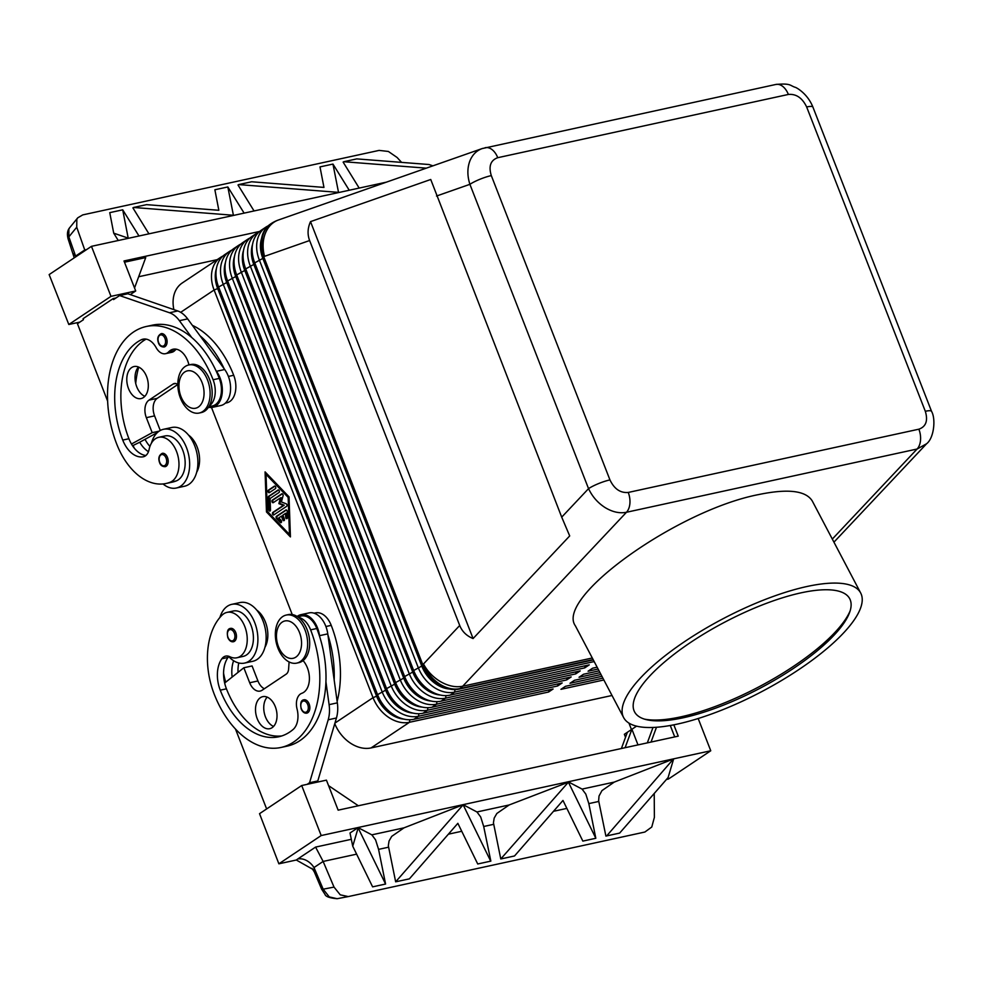 <?xml version="1.0" encoding="UTF-8"?>
<svg xmlns="http://www.w3.org/2000/svg" width="983" height="983" viewBox="0 0 983 983"><rect width="100%" height="100%" fill="white"/><g stroke="black" fill="none" stroke-linecap="round" stroke-linejoin="round"><path stroke-width="1.47" d="M303.919 699.798A6.832 4.337 77.7 0 1 309.141 703.951A6.832 4.337 77.7 0 1 309.436 710.426A6.832 4.337 77.7 0 1 306.819 713.142C304.533 713.511 302.653 712.122 301.191 708.976C300.073 703.25 300.982 700.179 303.919 699.798M228.965 656.349A13.664 8.687 -102.3 0 0 228.744 656.57A30.055 19.107 -102.3 0 0 244.558 663.083A30.055 19.107 -102.3 0 0 248.896 661.227A30.055 19.107 -102.3 0 0 255.924 626.097A30.055 19.107 -102.3 0 0 231.779 604.348A30.055 19.107 -102.3 0 0 227.442 606.204A30.055 19.107 -102.3 0 0 219.897 617.484M244.558 663.083L252.803 661.289A30.055 19.107 -102.3 0 0 257.141 659.433A30.055 19.107 -102.3 0 0 264.169 624.303A30.055 19.107 -102.3 0 0 240.024 602.554L231.779 604.348M298.39 617.324A20.496 13.025 77.7 0 1 300.589 618A20.496 13.025 77.7 0 1 310.603 629.845A87.438 55.589 77.7 0 1 281.015 747.461A87.438 55.589 77.7 0 1 214.233 694.195A64.632 41.089 77.7 0 1 221.961 615.235A23.223 14.77 77.7 0 1 227.048 612.372A23.223 14.77 77.7 0 1 245.197 627.609A23.223 14.77 77.7 0 1 242.002 654.887A23.223 14.77 77.7 0 1 236.928 657.762A23.223 14.77 77.7 0 1 229.838 656.718A13.664 8.687 -102.3 0 0 225.672 656.103A13.664 8.687 -102.3 0 0 221.839 658.782A27.327 17.375 -102.3 0 0 220.253 690.177A76.514 48.634 -102.3 0 0 278.693 736.783A76.514 48.634 -102.3 0 0 293.081 729.509A19.132 12.165 -102.3 0 0 297.063 709.038A13.664 8.687 77.7 0 1 301.818 693.298A19.132 12.165 -102.3 0 0 309.387 679.511A19.132 12.165 -102.3 0 0 303.083 660.588M227.048 612.372L233.229 611.021A23.223 14.77 77.7 0 1 251.378 626.269A23.223 14.77 77.7 0 1 248.195 653.548A23.223 14.77 77.7 0 1 243.108 656.411L236.928 657.762M297.628 616.783L301.142 616.022A20.496 13.025 77.7 0 1 306.77 616.66A20.496 13.025 77.7 0 1 316.796 628.506A87.438 55.589 77.7 0 1 319.672 636.677A87.438 55.589 77.7 0 1 325.926 681.76A87.438 55.589 77.7 0 1 287.196 746.122L281.015 747.461M264.906 647.379A23.223 14.77 -102.3 0 0 256.809 610.173M337.144 701.37A87.438 55.589 -102.3 0 0 331.222 625.36A20.496 13.025 -102.3 0 0 321.208 613.515A20.496 13.025 -102.3 0 0 315.568 612.876L314.105 613.195M286.25 615.063A24.587 15.63 77.7 0 1 305.037 630.042A24.587 15.63 77.7 0 1 296.719 663.12A24.587 15.63 77.7 0 1 277.931 648.141A24.587 15.63 77.7 0 1 286.25 615.063L288.314 614.608A24.587 15.63 77.7 0 1 307.101 629.599A24.587 15.63 77.7 0 1 298.771 662.677L296.706 663.12M278.472 646.667A19.132 12.165 77.7 0 1 282.182 622.128A19.132 12.165 77.7 0 1 299.545 632.597A19.132 12.165 77.7 0 1 295.834 657.135A19.132 12.165 77.7 0 1 278.472 646.667M230.538 628.395A6.832 4.337 77.7 0 1 235.748 632.548A6.832 4.337 77.7 0 1 236.055 639.024A6.832 4.337 77.7 0 1 233.438 641.739C231.152 642.108 229.272 640.719 227.81 637.574C226.692 631.836 227.601 628.776 230.538 628.383M260.409 697.672A16.392 10.42 77.7 0 1 262.768 696.652A16.392 10.42 77.7 0 1 275.94 708.522A16.392 10.42 77.7 0 1 272.107 727.678A16.392 10.42 77.7 0 1 269.735 728.698A16.392 10.42 77.7 0 1 256.575 716.828A16.392 10.42 77.7 0 1 260.409 697.672M162.564 333.704A6.832 4.337 77.7 0 1 166.385 337.82A6.832 4.337 77.7 0 1 164.075 347.011C161.2 347.011 159.332 345.623 158.447 342.846C156.936 338.57 157.845 335.498 161.175 333.655A6.832 4.337 77.7 0 1 162.564 333.704M151.419 443.198A30.055 19.107 77.7 0 1 159.185 431.144A30.055 19.107 77.7 0 1 163.522 429.288A30.055 19.107 77.7 0 1 187.667 451.037A30.055 19.107 77.7 0 1 180.639 486.167A30.055 19.107 77.7 0 1 176.301 488.023A30.055 19.107 77.7 0 1 163.031 483.955M163.522 429.288L171.767 427.494A30.055 19.107 77.7 0 1 195.912 449.243A30.055 19.107 77.7 0 1 188.883 484.373A30.055 19.107 77.7 0 1 184.546 486.229L176.301 488.023M209.305 405.93A20.496 13.025 -102.3 0 0 214.552 397.316A20.496 13.025 -102.3 0 0 213.102 379.757A87.438 55.589 -102.3 0 0 146.32 326.491A87.438 55.589 -102.3 0 0 116.731 444.107A64.632 41.089 -102.3 0 0 166.09 483.476A64.632 41.089 -102.3 0 0 170.12 482.26A23.223 14.77 -102.3 0 0 177.886 455.707A23.223 14.77 -102.3 0 0 158.791 437.3A23.223 14.77 -102.3 0 0 157.341 437.742A23.223 14.77 -102.3 0 0 149.072 449.563A13.664 8.687 77.7 0 1 143.358 456.776A13.664 8.687 77.7 0 1 143.1 456.825A27.327 17.375 77.7 0 1 122.752 440.077A76.514 48.634 77.7 0 1 141.147 339.835A19.132 12.165 77.7 0 1 143.026 339.172A19.132 12.165 77.7 0 1 156.15 347.638A13.664 8.687 -102.3 0 0 165.525 353.683A13.664 8.687 -102.3 0 0 168.683 351.828A19.132 12.165 77.7 0 1 173.106 349.223A19.132 12.165 77.7 0 1 188.957 364.926M166.09 483.476L172.271 482.137A64.632 41.089 -102.3 0 0 176.301 480.908A23.223 14.77 -102.3 0 0 184.067 454.355A23.223 14.77 -102.3 0 0 164.972 435.961L158.791 437.3M208.838 406.741L212.353 405.979A20.496 13.025 -102.3 0 0 220.733 395.977A20.496 13.025 -102.3 0 0 219.283 378.406A87.438 55.589 -102.3 0 0 215.916 370.554A87.438 55.589 -102.3 0 0 191.697 337.476A87.438 55.589 -102.3 0 0 152.5 325.14L146.32 326.491M192.385 325.348A87.438 55.589 77.7 0 1 233.708 375.273A20.496 13.025 77.7 0 1 235.158 392.831A20.496 13.025 77.7 0 1 226.778 402.833L225.316 403.153M199.205 413.032L201.269 412.577A24.587 15.63 -102.3 0 0 209.588 379.499A24.587 15.63 -102.3 0 0 190.813 364.521L188.748 364.976A24.587 15.63 -102.3 0 0 180.417 398.054A24.587 15.63 -102.3 0 0 199.205 413.032A24.587 15.63 -102.3 0 0 207.524 379.954A24.587 15.63 -102.3 0 0 188.748 364.976M202.043 382.498A19.132 12.165 -102.3 0 0 184.681 372.029A19.132 12.165 -102.3 0 0 180.958 396.579A19.132 12.165 -102.3 0 0 198.333 407.048A19.132 12.165 -102.3 0 0 202.043 382.498M163.669 453.372A6.832 4.337 77.7 0 1 167.491 457.488A6.832 4.337 77.7 0 1 165.181 466.679C162.318 466.679 160.438 465.291 159.553 462.514C158.042 458.225 158.951 455.166 162.281 453.323A6.832 4.337 77.7 0 1 163.669 453.372M143.395 397.562A16.392 10.42 77.7 0 1 141.036 398.57A16.392 10.42 77.7 0 1 127.864 386.712A16.392 10.42 77.7 0 1 131.697 367.544A16.392 10.42 77.7 0 1 134.057 366.536A16.392 10.42 77.7 0 1 147.229 378.394A16.392 10.42 77.7 0 1 143.395 397.562M138.48 367.003A16.392 10.42 -102.3 0 0 135.605 382.977A16.392 10.42 -102.3 0 0 144.857 396.309M561.711 517.144L569.698 535.932L473.081 638.557C466.606 635.915 462.145 631.553 459.712 625.483L309.62 240.528C307.31 234.396 307.605 228.105 310.517 221.63L430.738 179.484L561.711 517.144L588.547 488.637C592.282 496.575 597.799 502.891 605.123 507.584C612.52 512.057 619.634 513.617 626.478 512.266A16.392 10.42 -102.3 0 0 629.894 503.554A16.392 10.42 -102.3 0 0 628.248 492.446C620.396 493.147 614.289 488.981 609.952 479.913L491.303 175.601A16.392 3.072 158.7 0 0 479.913 179.275A16.392 3.072 158.7 0 0 469.899 184.325L588.547 488.637A16.392 3.072 -21.3 0 1 598.561 483.587A16.392 3.072 -21.3 0 1 609.952 479.913M931.565 411.435A16.392 3.072 158.7 0 0 931.552 411.361L812.904 107.049C807.362 93.274 796.291 87.647 795.616 87.438C789.582 85.644 791.536 83.088 775.82 84.464A16.392 10.42 -102.3 0 0 775.82 84.464A16.392 10.42 -102.3 0 1 782.443 86.185A16.392 10.42 -102.3 0 1 788.366 94.454C796.218 93.741 802.312 97.919 806.662 106.975A16.392 3.072 -21.3 0 1 812.757 106.84A16.392 3.072 -21.3 0 1 812.904 107.049M592.294 657.996L462.735 686.195L626.478 512.266L917.102 449.022L926.564 443.775C934.169 437.988 935.877 418.574 931.54 411.349A16.392 3.072 158.7 0 0 931.405 411.152A16.392 3.072 158.7 0 0 925.31 411.287C928.161 420.675 926.011 426.647 918.872 429.19L628.248 492.446M222.994 256.01A32.795 24.563 56.3 0 0 220.622 257.362A32.795 24.563 56.3 0 0 213.065 267.216A32.795 24.563 56.3 0 0 214.097 290.01L373.036 697.66A32.795 24.563 56.3 0 0 388.543 717.307A32.795 24.563 56.3 0 0 409.469 722.284L548.6 692.007L553.11 688.997L413.978 719.273A32.795 24.563 -123.7 0 1 393.065 714.285A32.795 24.563 -123.7 0 1 377.546 694.637L218.607 286.999A32.795 24.563 -123.7 0 1 217.587 264.194A32.795 24.563 -123.7 0 1 225.144 254.339L229.653 251.329A32.795 24.563 56.3 0 0 222.097 261.183A32.795 24.563 56.3 0 0 223.129 283.976L382.068 691.627A32.795 24.563 56.3 0 0 397.587 711.274A32.795 24.563 56.3 0 0 418.5 716.251L557.631 685.974L562.153 682.964L423.022 713.24A32.795 24.563 -123.7 0 1 402.096 708.251A32.795 24.563 -123.7 0 1 386.577 688.616L227.651 280.966A32.795 24.563 -123.7 0 1 226.618 258.16A32.795 24.563 -123.7 0 1 234.175 248.306L238.685 245.295A32.795 24.563 56.3 0 0 231.14 255.15A32.795 24.563 56.3 0 0 232.16 277.943L391.099 685.593A32.795 24.563 56.3 0 0 406.618 705.241A32.795 24.563 56.3 0 0 427.531 710.217L566.663 679.941L571.184 676.931L432.053 707.207A32.795 24.563 -123.7 0 1 411.14 702.218A32.795 24.563 -123.7 0 1 395.621 682.583L236.682 274.933A32.795 24.563 -123.7 0 1 235.65 252.127A32.795 24.563 -123.7 0 1 243.206 242.273L247.728 239.262A32.795 24.563 56.3 0 0 240.171 249.117A32.795 24.563 56.3 0 0 241.204 271.91L400.13 679.56A32.795 24.563 56.3 0 0 415.649 699.208A32.795 24.563 56.3 0 0 436.575 704.184L575.694 673.908L580.216 670.898L441.084 701.174A32.795 24.563 -123.7 0 1 420.171 696.185A32.795 24.563 -123.7 0 1 404.652 676.55L245.713 268.9A32.795 24.563 -123.7 0 1 244.693 246.094A32.795 24.563 -123.7 0 1 252.238 236.239L256.76 233.229A32.795 24.563 56.3 0 0 249.203 243.084A32.795 24.563 56.3 0 0 250.235 265.877L409.174 673.527A32.795 24.563 56.3 0 0 424.693 693.175A32.795 24.563 56.3 0 0 445.606 698.151L584.738 667.875L589.247 664.864L450.128 695.141A32.795 24.563 -123.7 0 1 429.202 690.152A32.795 24.563 -123.7 0 1 413.683 670.517L254.757 262.866A32.795 24.563 -123.7 0 1 253.725 240.061A32.795 24.563 -123.7 0 1 261.281 230.206L265.791 227.196A32.795 24.563 56.3 0 0 258.234 237.05A32.795 24.563 56.3 0 0 259.266 259.844L418.205 667.494A32.795 24.563 56.3 0 0 433.724 687.142A32.795 24.563 56.3 0 0 454.637 692.13L594.174 661.571M220.622 257.362L182.224 282.993A32.795 24.563 56.3 0 0 174.667 292.848A32.795 24.563 56.3 0 0 173.88 309.62M334.773 723.648A32.795 24.563 56.3 0 0 350.145 742.939A32.795 24.563 56.3 0 0 371.07 747.928L409.469 722.284L409.85 719.74M404.062 719.151A30.055 22.511 -123.7 0 1 390.829 714.211A30.055 22.511 -123.7 0 1 376.6 696.21L217.661 288.56A30.055 22.511 -123.7 0 1 216.42 268.506M593.302 659.912L459.159 689.108A32.795 24.563 -123.7 0 1 438.246 684.119A32.795 24.563 -123.7 0 1 422.727 664.483L263.788 256.833A32.795 24.563 -123.7 0 1 262.756 234.028A32.795 24.563 -123.7 0 1 270.313 224.173A32.795 24.563 -123.7 0 1 270.694 223.927M413.106 713.117A30.055 22.511 -123.7 0 1 399.86 708.178A30.055 22.511 -123.7 0 1 385.631 690.177L226.692 282.526A30.055 22.511 -123.7 0 1 225.463 262.473M232.025 249.977A32.795 24.563 56.3 0 0 229.653 251.329M422.137 707.084A30.055 22.511 -123.7 0 1 408.891 702.145A30.055 22.511 -123.7 0 1 394.662 684.143L235.736 276.493A30.055 22.511 -123.7 0 1 234.495 256.44M241.056 243.956A32.795 24.563 56.3 0 0 238.685 245.295M431.168 701.051A30.055 22.511 -123.7 0 1 417.922 696.111A30.055 22.511 -123.7 0 1 403.706 678.11L244.767 270.46A30.055 22.511 -123.7 0 1 243.526 250.407M250.1 237.923A32.795 24.563 56.3 0 0 247.728 239.262M440.212 695.018A30.055 22.511 -123.7 0 1 426.966 690.078A30.055 22.511 -123.7 0 1 412.737 672.077L253.798 264.427A30.055 22.511 -123.7 0 1 252.57 244.374M259.131 231.89A32.795 24.563 56.3 0 0 256.76 233.229M449.243 688.985A30.055 22.511 -123.7 0 1 435.997 684.045A30.055 22.511 -123.7 0 1 421.768 666.044L262.842 258.394A30.055 22.511 -123.7 0 1 261.601 238.341M268.162 225.857A32.795 24.563 56.3 0 0 265.791 227.196M482.702 148.396L482.137 148.58C476.522 150.645 472.454 154.724 469.923 160.819C467.22 167.958 467.208 175.797 469.899 184.325L436.513 196.035M807.055 586.482A133.897 41.261 -27.7 0 1 860.666 592.97A133.897 41.261 -27.7 0 1 807.977 663.267A133.897 41.261 -27.7 0 1 677.275 724.115A133.897 41.261 -27.7 0 1 623.664 717.639A133.897 41.261 -27.7 0 1 676.353 647.342A133.897 41.261 -27.7 0 1 807.055 586.482M623.664 717.639L575.374 625.827C555.002 597.762 677.201 510.263 758.692 494.56C788.096 488.465 805.974 490.64 812.314 501.06L860.666 592.97M683.259 717.774A121.548 37.452 -27.7 0 1 646.04 719.568A121.548 37.452 -27.7 0 1 668.28 658.88A121.548 37.452 -27.7 0 1 801.071 592.835A121.548 37.452 -27.7 0 1 849.582 612.507A121.548 37.452 -27.7 0 1 683.259 717.774M644.418 719.114A124.276 38.288 152.3 0 0 680.727 716.877A124.276 38.288 152.3 0 0 850.123 610.91M84.98 250.665L84.747 249.977L75.593 256.084L73.332 253.7M68.294 239.361A5.468 2.851 -19.4 0 1 68.183 239.127A5.468 2.851 -19.4 0 1 68.847 236.878L75.593 256.084A16.392 12.275 -123.7 0 1 75.703 256.858M74.241 257.841L68.183 239.115A5.468 2.851 -19.4 0 1 68.183 239.115C66.819 234.175 67.36 230.317 69.793 227.577L68.871 229.014L68.847 236.878L76.735 227.208L76.834 219.246L77.768 217.796L82.756 214.896L379.106 150.399L388.371 151.456L397.107 157.489L401.592 162.392M351.312 839.31L315.58 847.088L323.137 861.44L334.023 887.096L323.174 889.185A5.468 0.934 157 0 1 321.625 889.16L314.449 872.24L313.995 867.547A16.392 12.275 56.3 0 0 306.45 860.481A16.392 12.275 56.3 0 0 297.714 859.019L296.313 860.014L278.877 863.811L321.195 835.55L301.695 785.528L326.43 780.146L338.14 810.164L678.233 736.144L673.822 724.84M654.223 793.465L654.383 817.377L651.766 827.022L644.873 832.036L348.277 896.582L340.229 894.825L334.023 887.096M348.031 896.619L337.181 898.708L329.28 896.926L323.174 889.185L313.995 867.547L323.137 861.44L356.62 854.153M385.582 884.036L378.578 849.373L375.58 839.875L371.844 834.85L358.095 827.612L350.009 833.006L352.737 846.203L358.156 827.944L385.582 884.036L372.606 886.85L352.737 846.203M463.214 804.733L404.038 827.833L391.726 836.361L389.059 840.981L388.322 845.687L395.658 881.825L463.214 804.733L476.964 811.97L480.699 816.996L483.697 826.494L490.849 861.12L477.726 863.983L457.857 823.324L409.407 878.851L396.432 881.665M568.395 782.198L509.157 804.966L496.845 813.482L494.179 818.102L493.441 822.808L500.777 858.958L568.395 782.198L595.821 838.278L582.845 841.104L562.976 800.445L514.527 855.972L501.551 858.798M595.821 838.278L588.829 803.615L585.819 794.117L582.083 789.091L568.334 781.866M601.965 790.602L599.028 796.021L598.635 800.703L605.897 836.078L606.671 835.919L673.453 758.987L614.277 782.087L601.965 790.602M338.447 192.373L238.697 184.583L251.66 181.769L323.96 187.409L319.991 166.901L332.954 164.075L338.557 192.557M332.954 164.075L349.235 190.235M359.176 188.072L343.128 162.109L343.817 161.716L356.78 158.89L429.079 164.53L432.901 165.844M76.735 227.208L84.747 249.977L86.639 249.559M122.715 209.821L128.195 238.132L113.721 233.168L109.752 212.647L122.715 209.821L138.996 235.994M148.937 233.831L132.889 207.868L133.577 207.462L146.541 204.648L218.84 210.288L214.872 189.768L227.835 186.954L244.116 213.114M254.056 210.952L238.009 184.988L238.697 184.583M227.835 186.954L233.438 215.437M463.276 805.077L490.701 861.157M666.449 779.47L668.44 779.028L710.758 750.766L321.195 835.55M348.277 896.582L337.181 898.708C329.723 898.044 325.656 896.607 325.004 894.383L321.613 889.148A5.468 0.934 157 0 1 321.601 889.074M296.313 860.014L312.815 869.341M426.315 168.154L343.817 161.716M233.315 215.252L133.577 207.462M113.721 233.168L118.255 240.503M79.856 322.105L68.81 324.501L49.15 274.589L91.468 246.34L386.368 182.162M217.169 259.659L138.677 276.739M130.272 294.593L135.715 290.968L124.005 260.962L259.635 231.447M124.497 262.203L145.73 257.583L134.536 287.97M68.81 324.501L110.981 296.35L135.715 290.968M91.468 246.34L110.981 296.35M115.994 297.972L113.192 298.574L83.076 318.689L83.469 319.684L77.448 323.714L107.638 401.15M113.192 298.574L113.586 299.582L119.607 295.564L169.506 312.754A27.327 17.375 77.7 0 1 179.398 320.679L191.697 337.476M673.527 759.318L668.096 777.578L619.646 833.092L606.671 835.919M301.695 785.528L259.537 813.678L278.877 863.811M625.532 737.287L624.365 734.289L631.897 729.263L637.992 744.905M625.102 747.707L631.897 729.263L636.529 726.167M652.995 727.481L647.318 742.878M621.391 748.518L627.375 732.274M670.283 725.503L674.731 736.906M656.472 727.285L651.029 742.067M710.758 750.766L698.188 718.524M328.58 785.638L358.34 805.765M315.383 782.554L317.804 780.944L336.444 717.983A27.327 17.375 -102.3 0 0 337.341 702.857L334.171 679.966A87.438 55.589 77.7 0 0 327.917 634.883L334.171 679.966M612.016 695.485L371.07 747.928M292.221 614.535L211.505 407.478M310.517 221.63L473.081 638.557M597.148 667.211L592.589 668.207L588.067 671.217L598.106 669.042M599.065 670.861L583.546 674.24L579.036 677.25L600.023 672.679M600.982 674.51L574.514 680.273L569.993 683.283L601.94 676.329M602.898 678.159L565.483 686.306L560.961 689.316L603.857 679.978M593.769 661.842L593.892 661.031M584.738 667.875L585.057 665.774M575.694 673.908L576.013 671.807M566.663 679.941L566.982 677.84M557.631 685.974L557.951 683.873M441.183 685.925A28.962 21.687 -123.7 0 1 422.592 665.86L263.665 258.21A28.962 21.687 -123.7 0 1 261.343 246.954M432.151 691.946A28.962 21.687 -123.7 0 1 413.56 671.893L254.622 264.243A28.962 21.687 -123.7 0 1 252.312 252.987M423.12 697.979A28.962 21.687 -123.7 0 1 404.529 677.926L245.59 270.276A28.962 21.687 -123.7 0 1 243.28 259.021M414.089 704.012A28.962 21.687 -123.7 0 1 395.498 683.959L236.559 276.309A28.962 21.687 -123.7 0 1 234.237 265.054M405.045 710.045A28.962 21.687 -123.7 0 1 386.454 689.992L227.515 282.342A28.962 21.687 -123.7 0 1 225.205 271.087M548.6 692.007L548.919 689.906M266.467 511.934L265.078 471.877L289.039 496.857L290.427 536.902L266.467 511.934L267.29 511.75L290.39 535.833M396.014 716.079A28.962 21.687 -123.7 0 1 377.423 696.025L218.484 288.375A28.962 21.687 -123.7 0 1 216.174 277.12M286.446 509.98L277.304 516.1A1.364 0.872 -102.3 0 0 277.378 518.41L281.064 522.243A1.364 0.872 -102.3 0 0 281.322 522.44M276.481 516.272L285.856 510.017A1.364 0.872 77.7 0 1 287.233 511.455L287.454 517.611A1.364 0.872 77.7 0 1 285.66 517.242L285.525 513.384L282.895 515.141L284.357 518.889A1.364 0.872 77.7 0 1 282.846 519.896L281.384 516.149L278.754 517.906L281.064 520.302A1.364 0.872 77.7 0 1 280.241 522.428L276.555 518.582A1.364 0.872 77.7 0 1 276.481 516.272L277.304 516.1M281.384 516.149L282.207 515.964L283.669 519.724A1.364 0.872 -102.3 0 0 284.271 520.474M285.525 513.384L286.348 513.212L286.483 517.058A1.364 0.872 -102.3 0 0 287.22 518.508M274.994 486.118L269.256 489.952A1.364 0.872 -102.3 0 0 269.637 492.483M269.403 492.63A1.364 0.872 77.7 0 1 268.433 490.124L274.392 486.143A1.364 0.872 77.7 0 1 275.375 488.649L269.403 492.63M266.049 474.384L267.327 511.344L289.457 534.408L290.28 534.224L289.002 497.251L266.872 474.199L266.049 474.384L288.166 497.435L289.002 497.251M289.457 534.408L288.166 497.435M265.938 472.774L267.29 511.75M278.656 489.976L269.502 496.083A1.364 0.872 -102.3 0 0 269.096 497.152L269.514 509.477A1.364 0.872 -102.3 0 0 270.251 510.914M268.273 497.324A1.364 0.872 77.7 0 1 268.678 496.268L278.054 490.013A1.364 0.872 77.7 0 1 279.025 492.508L270.092 498.479L270.485 510.03A1.364 0.872 77.7 0 1 268.691 509.649L268.273 497.324L269.096 497.152M280.45 497.865L273.311 502.632A1.364 0.872 77.7 0 1 272.328 500.126L281.74 493.847A1.364 0.872 77.7 0 1 283.067 495.801L281.396 501.957L286.188 503.8A1.364 0.872 77.7 0 1 286.618 506.356L273.766 514.932A1.364 0.872 77.7 0 1 272.795 512.438L283.374 505.373L278.877 503.64L280.45 497.865L281.273 497.681L279.713 503.456L284.198 505.188L273.618 512.254A1.364 0.872 -102.3 0 0 273.987 514.785M278.877 503.64L279.713 503.456M283.374 505.373L284.198 505.188M282.342 493.822L273.151 499.954A1.364 0.872 -102.3 0 0 273.532 502.485M628.96 723.132L631.467 729.546M138.726 367.114A76.514 48.634 -102.3 0 0 135.728 383.493M145.042 439.327A27.327 17.375 -102.3 0 0 149.944 446.429M188.552 435.113A23.223 14.77 77.7 0 1 196.649 472.319M224.161 368.76A87.438 55.589 -102.3 0 0 199.942 335.682L224.702 369.51A21.859 13.897 77.7 0 1 230.427 391.406A21.859 13.897 77.7 0 1 220.88 405.512L212.635 407.306A21.859 13.897 77.7 0 1 208.507 407.257M148.47 451.676A27.327 17.375 77.7 0 1 139.721 442.239L132.533 445.754M133.123 445.618A64.632 41.089 -102.3 0 0 134.339 448.199M145.865 455.534A27.327 17.375 77.7 0 1 131.476 444.033A27.327 17.375 77.7 0 1 128.933 438.737A76.514 48.634 77.7 0 1 146.148 339.123M165.525 353.683L171.706 352.332A13.664 8.687 -102.3 0 0 174.863 350.476A19.132 12.165 77.7 0 1 176.338 349.198M148.998 400.13L157.243 398.336L177.739 384.525A8.196 5.21 -102.3 0 0 174.274 383.53A8.196 5.21 -102.3 0 0 173.082 384.046L148.998 400.13A13.664 8.687 -102.3 0 0 146.344 417.664L152.193 432.667L131.476 444.033M215.916 370.554L216.457 371.304A21.859 13.897 77.7 0 1 222.183 393.2A21.859 13.897 77.7 0 1 212.635 407.306M119.607 295.564L127.851 293.77L177.751 310.96A27.327 17.375 77.7 0 1 187.642 318.885L199.942 335.682M157.452 432.508L139.721 442.239M152.193 432.667L159.197 431.144M157.243 398.336A13.664 8.687 -102.3 0 0 154.589 415.87L160.278 430.48M267.192 697.131A16.392 10.42 -102.3 0 0 264.316 713.093A16.392 10.42 -102.3 0 0 273.569 726.425M233.622 660.736A27.327 17.375 -102.3 0 0 232.148 677.054M225.685 682.202A64.632 41.089 77.7 0 1 223.559 673.183M238.033 672.372A27.327 17.375 77.7 0 1 238.771 662.984M228.744 656.57A13.664 8.687 -102.3 0 0 228.031 657.43A27.327 17.375 -102.3 0 0 224.652 683.025A27.327 17.375 -102.3 0 0 226.446 688.825A76.514 48.634 -102.3 0 0 281.752 735.948M264.341 688.739A13.664 8.687 77.7 0 1 257.939 680.961L252.09 665.958L243.845 667.752L224.652 683.025M327.917 634.883L327.781 633.875A21.859 13.897 -102.3 0 0 309.092 612.888L300.847 614.682A21.859 13.897 -102.3 0 0 297.124 616.452M319.672 636.677L319.536 635.669A21.859 13.897 -102.3 0 0 300.847 614.682M307.138 784.348L309.559 782.738L328.199 719.789A27.327 17.375 -102.3 0 0 329.096 704.651L325.926 681.76M309.559 782.738L317.804 780.944M235.478 729.042L266.639 808.948M289.088 661.952L288.621 668.944A8.196 5.21 77.7 0 1 286.188 674.141L262.105 690.238A13.664 8.687 77.7 0 1 260.126 691.074A13.664 8.687 77.7 0 1 249.694 682.755L243.845 667.752M301.388 708.755A5.738 3.649 77.7 0 1 302.506 701.395A5.738 3.649 77.7 0 1 307.716 704.541A5.738 3.649 77.7 0 1 307.962 709.972A5.738 3.649 77.7 0 1 304.816 712.27A5.738 3.649 77.7 0 1 301.388 708.755M316.796 628.506L310.603 629.845M227.995 637.353A5.738 3.649 77.7 0 1 229.113 629.992A5.738 3.649 77.7 0 1 234.323 633.138A5.738 3.649 77.7 0 1 234.581 638.569A5.738 3.649 77.7 0 1 231.423 640.867A5.738 3.649 77.7 0 1 227.995 637.353M161.74 334.945A5.738 3.649 -102.3 0 0 158.472 336.936A5.738 3.649 -102.3 0 0 158.632 342.625A5.738 3.649 -102.3 0 0 163.842 345.77A5.738 3.649 -102.3 0 0 164.96 338.398A5.738 3.649 -102.3 0 0 161.74 334.945M176.301 480.908L170.12 482.26M233.708 375.273L228.4 376.428M162.859 454.613A5.738 3.649 -102.3 0 0 159.59 456.604A5.738 3.649 -102.3 0 0 159.738 462.293A5.738 3.649 -102.3 0 0 164.947 465.426A5.738 3.649 -102.3 0 0 166.066 458.066A5.738 3.649 -102.3 0 0 162.859 454.613M459.159 689.108L459.909 688.604A32.795 20.84 -102.3 0 0 461.371 687.498A32.795 20.84 -102.3 0 0 462.735 686.195A32.795 23.199 -136.7 0 1 440.998 681.919A32.795 23.199 -136.7 0 1 423.476 663.98L422.727 664.483M459.712 625.483L423.476 663.98A32.795 24.563 -123.7 0 0 438.996 683.627A32.795 24.563 -123.7 0 0 459.909 688.604L593.142 659.605M832.318 539.077L917.102 449.022A16.392 10.42 -102.3 0 0 920.518 440.31A16.392 10.42 -102.3 0 0 918.872 429.19M491.303 175.601C488.453 166.225 490.603 160.254 497.742 157.698A16.392 10.42 -102.3 0 0 491.819 149.428A16.392 10.42 -102.3 0 0 485.221 147.708A16.392 10.42 -102.3 0 0 485.037 147.757M497.742 157.698L788.366 94.454M180.675 312.324L214.097 290.01L217.661 288.56M376.6 696.21L373.036 697.66L334.933 723.095M218.607 286.999L226.692 282.526M385.631 690.177L377.546 694.637M227.651 280.966L235.736 276.493M394.662 684.143L386.577 688.616M236.682 274.933L244.767 270.46M403.706 678.11L395.621 682.583M245.713 268.9L253.798 264.427M412.737 672.077L404.652 676.55M263.788 256.833L264.538 256.33A32.795 25.239 -109.3 0 1 265.742 232.406A32.795 25.239 -109.3 0 1 278.422 220.008L482.137 148.58M270.313 224.173L271.062 223.669A32.795 24.563 56.3 0 0 263.505 233.536A32.795 24.563 56.3 0 0 264.538 256.33L309.62 240.528M254.757 262.866L262.842 258.394M421.768 666.044L413.683 670.517M315.58 847.088L297.714 859.019M378.578 849.373L388.518 847.211M483.697 826.494L493.638 824.332M588.829 803.615L598.758 801.452M448.383 834.186L461.74 831.274M553.503 811.307L566.859 808.395M614.277 782.087L582.083 789.091M509.157 804.966L476.964 811.97M404.038 827.833L371.844 834.85M450.128 695.141L454.637 692.13L455.031 689.587M441.084 701.174L445.606 698.151L445.987 695.62M432.053 707.207L436.575 704.184L436.956 701.653M423.022 713.24L427.531 710.217L427.924 707.686M413.978 719.273L418.5 716.251L418.881 713.719M806.662 106.975L925.31 411.287M276.555 518.582L277.378 518.41M280.241 522.428L281.064 522.243M282.846 519.896L283.669 519.724M285.66 517.242L286.483 517.058M268.433 490.124L269.256 489.952M268.678 496.268L269.502 496.083M268.691 509.649L269.514 509.477M272.795 512.438L273.618 512.254M272.328 500.126L273.151 499.954M219.283 378.406L213.102 379.757M174.863 350.476L168.683 351.828M145.005 339L141.147 339.835M128.933 438.737L122.752 440.077M216.457 371.304L224.702 369.51M179.398 320.679L187.642 318.885M169.506 312.754L177.751 310.96M146.344 417.664L154.589 415.87M173.082 384.046L175.552 383.505M331.222 625.36L325.914 626.515M226.446 688.825L220.253 690.177M228.031 657.43L221.839 658.782M319.536 635.669L327.781 633.875M329.096 704.651L337.341 702.857M328.199 719.789L336.444 717.983M249.694 682.755L257.939 680.961M312.004 868.333L314.499 872.216M69.781 227.577L77.768 217.796M833.94 542.161L926.576 443.763M775.845 84.464L482.198 148.568M278.422 220.008A32.795 32.795 0 0 0 271.062 223.669"/></g></svg>
